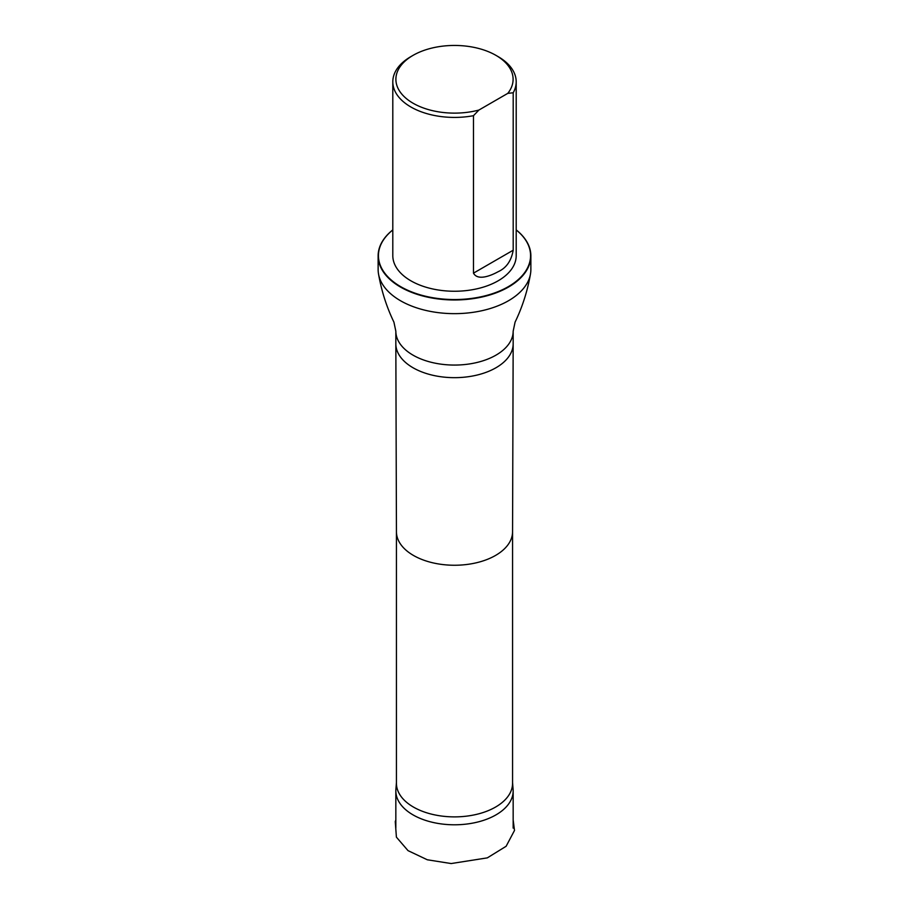 <?xml version="1.0" encoding="UTF-8"?>
<svg xmlns="http://www.w3.org/2000/svg" width="909" height="909" viewBox="0 0 909 909"><rect width="100%" height="100%" fill="white"/><g stroke="black" fill="none" stroke-linecap="round" stroke-linejoin="round"><path stroke-width="1.36" d="M396.438 782.592L395.904 789.364A58.665 33.872 0 0 0 395.835 790.921A58.665 33.872 0 0 0 454.5 824.793A58.665 33.872 0 0 0 513.165 790.921A58.665 33.872 0 0 0 513.096 789.364L512.562 782.592M478.895 110.057A58.608 33.838 180 0 1 406.368 98.592A58.608 33.838 180 0 1 413.061 55.358A58.608 33.838 180 0 1 495.939 55.358A58.608 33.838 180 0 1 507.79 93.366L478.895 110.057L473.487 115.693A61.698 35.621 180 0 1 410.879 106.989A61.698 35.621 180 0 1 392.802 81.81A61.698 35.621 180 0 1 410.879 56.619L413.061 55.358M495.939 55.358L498.121 56.619A61.698 35.621 180 0 1 516.198 81.81A61.698 35.621 180 0 1 513.199 92.763L513.199 250.214C511.312 260.86 506.29 268.03 498.143 271.711C491.724 275.257 477.895 281.324 473.487 273.143L473.487 115.693M507.79 93.366L513.199 92.763M516.198 81.81L516.198 255.634A61.698 35.621 180 0 1 478.111 288.539A61.698 35.621 180 0 1 410.879 280.813A61.698 35.621 180 0 1 392.802 255.634L392.802 81.81M396.438 531.731A58.062 33.519 0 0 0 396.438 531.788L396.438 783.365A58.062 33.519 0 0 0 454.5 816.884A58.062 33.519 0 0 0 512.562 783.365L512.562 531.765A58.062 33.519 0 0 0 512.562 531.731M378.133 255.883L378.133 269.564A76.367 44.086 0 0 0 378.519 273.95A76.367 44.086 0 0 0 454.5 313.65A76.367 44.086 0 0 0 530.481 273.95A76.367 44.086 0 0 0 530.867 269.564L530.867 255.883A76.367 44.086 180 0 1 454.5 299.97A76.367 44.086 180 0 1 378.133 255.883A76.367 44.086 180 0 1 392.802 229.897M516.198 229.954A76.049 43.905 180 0 1 505.324 288.301A76.049 43.905 180 0 1 403.676 288.301A76.049 43.905 180 0 1 392.802 229.954M516.198 229.897A76.367 44.086 180 0 1 530.867 255.883M513.165 331.206A58.665 33.872 0 0 1 454.5 365.066A58.665 33.872 0 0 1 395.835 331.206L395.835 343.795A58.665 33.872 0 0 0 395.835 343.863L396.438 531.788A58.062 33.519 0 0 0 454.5 565.25A58.062 33.519 0 0 0 512.562 531.788L513.165 343.863A58.665 33.872 0 0 0 513.165 343.795L513.165 331.206L515.073 322.15C522.391 306.992 527.527 290.925 530.481 273.95M395.835 343.863A58.665 33.872 0 0 0 454.5 377.667A58.665 33.872 0 0 0 513.165 343.863M473.487 273.143L513.199 250.214M513.165 819.941L514.494 830.462L506.131 846.268L487.326 857.869L451.159 863.55L427.31 859.778L408.016 850.631L396.404 837.144L395.267 821.577L395.835 819.884M395.835 790.921L395.835 828.11M513.165 790.921L513.165 828.11M395.835 331.206L393.927 322.15C386.609 306.992 381.473 290.925 378.519 273.95"/></g></svg>
